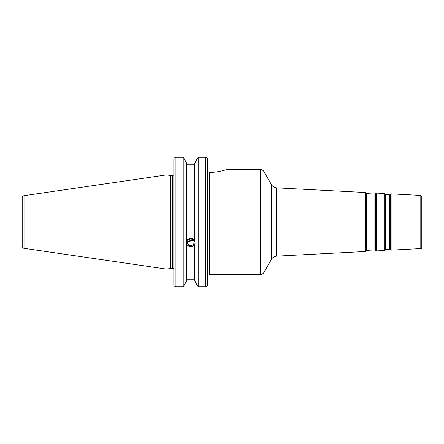 <?xml version="1.0" encoding="UTF-8"?>
<svg xmlns="http://www.w3.org/2000/svg" width="444" height="444" viewBox="0 0 444 444"><rect width="100%" height="100%" fill="white"/><g stroke="black" fill="none" stroke-linecap="round" stroke-linejoin="round"><path stroke-width="0.67" d="M263.919 272.416L263.919 171.584L271.484 184.682L271.484 259.318L263.919 272.416A4.246 4.246 0 0 1 260.245 274.536L209.635 274.536L209.635 172.422C218.975 172.472 227.211 169.369 227.023 169.464C227.211 169.369 218.975 172.472 209.635 172.422C208.325 172.261 207.614 171.512 207.514 170.18L207.209 157.947L205.389 157.165L198.196 157.165L205.389 157.165L205.389 286.835L207.209 286.053L207.514 284.915L207.514 159.085L207.209 157.947M271.484 259.318A6.366 6.366 0 0 1 276.662 256.138L276.662 187.862C274.398 187.673 272.672 186.619 271.484 184.682M420.795 248.585A1.06 1.06 0 0 0 421.8 247.524L421.8 196.476L420.795 195.416L420.795 248.585L391.114 250.144A0.849 0.849 0 0 1 390.359 249.756L390.359 194.244L390.359 249.756M385.608 249.578A0.422 0.422 0 0 1 385.964 249.35L385.964 194.65L385.608 194.422L385.386 250.016A0.849 0.849 0 0 1 384.676 250.477L376.279 250.921A0.849 0.849 0 0 1 375.519 250.533L375.519 193.467L375.519 250.533M385.964 194.65L389.715 194.849L389.715 249.151A0.422 0.422 0 0 1 390.093 249.345M375.252 193.878L374.875 194.072L374.875 249.928A0.422 0.422 0 0 1 375.252 250.122M366.888 193.651L366.528 193.418L366.528 250.583A0.422 0.422 0 0 1 366.888 250.349L366.888 193.651L374.875 194.072M366.528 250.583L366.306 251.015A0.849 0.849 0 0 1 365.595 251.482L276.662 256.138M207.514 275.069C208.292 275.069 208.292 275.069 207.514 275.069M207.514 276.129L207.514 284.915M187.579 240.953L189.311 241.431L193.29 240.154M187.268 242.291A3.441 3.236 0 0 1 190.709 239.061A3.441 3.236 0 0 1 194.15 242.291A3.441 3.236 0 0 1 190.709 245.526A3.441 3.236 0 0 1 187.268 242.291M192.269 239.41L190.709 240.792L188.6 239.738M186.28 242.768A4.457 4.19 180 0 0 195.138 242.768M205.389 286.835L198.196 286.835L198.196 157.165L194.772 163.037L194.772 241.297L195.166 243.257L194.772 244.145C192.063 247.325 189.355 247.325 186.647 244.145L186.252 243.257L186.647 241.297L186.647 163.037L183.222 157.165L183.222 286.835L175.935 286.835L175.935 157.165L174.12 157.947L173.815 159.085L173.815 284.915L174.12 286.053L175.935 286.835M186.647 240.709C189.355 237.412 192.063 237.412 194.772 240.709M186.647 244.733L186.647 280.963L183.222 286.835M194.772 164.829L186.647 164.829M172.755 268.276L170.441 268.276L170.441 175.724L172.755 175.724L172.755 268.276A1.06 1.06 0 0 1 173.815 269.336M205.428 157.165L206.16 157.276M206.471 157.392L206.865 157.62M183.222 157.165L175.935 157.165L183.222 157.165M24.015 248.313A2.12 2.12 0 0 1 22.2 246.215L22.2 197.785C22.289 196.637 22.894 195.937 24.015 195.687L167.077 174.825L167.077 269.175L24.015 248.313L24.015 195.687M194.772 244.733L194.772 280.963L198.196 286.835M186.647 279.171L194.772 279.171M227.023 169.464L260.245 169.464L260.245 274.536M366.306 251.015L366.306 192.985L365.595 192.518L365.595 251.482M391.114 250.144L391.114 193.856L390.359 194.244M385.386 250.016L385.386 193.984L384.676 193.523L384.676 250.477M376.279 250.921L376.279 193.079L375.519 193.467M263.919 171.584C263.07 170.224 261.843 169.514 260.245 169.464M365.595 192.518L276.662 187.862M420.795 195.416L391.114 193.856M389.715 249.151L385.964 249.35M385.608 194.422L385.386 193.984M389.715 194.849L390.093 194.655M374.875 249.928L366.888 250.349M366.528 193.418L366.306 192.985M384.676 193.523L376.279 193.079M209.635 274.536L208.23 275.069M172.755 175.724L173.815 174.664M170.441 175.724L167.077 174.825M170.441 268.276L167.077 269.175"/></g></svg>
